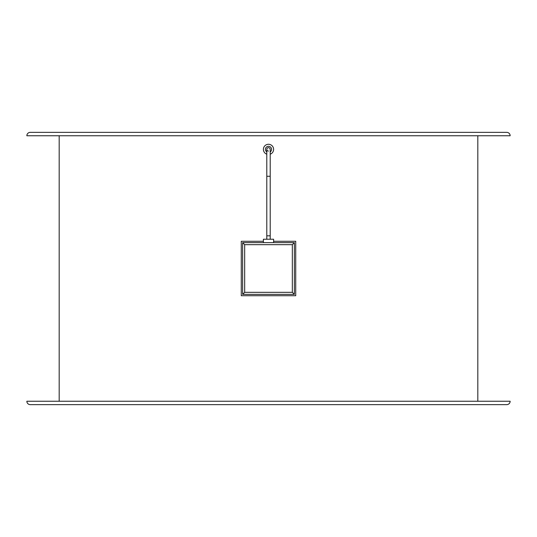 <?xml version="1.0" encoding="UTF-8"?>
<svg xmlns="http://www.w3.org/2000/svg" width="537" height="537" viewBox="0 0 537 537"><rect width="100%" height="100%" fill="white"/><g stroke="black" fill="none" stroke-linecap="round" stroke-linejoin="round"><path stroke-width="0.81" d="M263.392 241.274L241.274 241.274L241.274 295.726L295.726 295.726L295.726 241.274L273.608 241.274M268.5 144.272A5.108 5.108 0 0 1 270.205 154.193A5.108 5.108 0 0 0 268.5 144.272A5.108 5.108 0 0 0 266.795 154.193M270.205 176.27L270.205 235.824L266.795 235.824L266.795 176.27L270.205 176.27L270.205 149.38A1.705 1.705 0 0 0 268.5 147.675A1.705 1.705 0 0 0 266.795 149.38A1.705 1.705 0 0 0 268.5 151.078M266.795 235.824L266.795 239.227M270.205 235.824L270.205 239.227M268.5 147.675A1.705 1.705 0 0 0 266.795 149.38L266.795 176.27M263.392 242.63L263.392 239.227L273.608 239.227L273.608 242.63M242.63 242.63L294.37 242.63L294.37 294.37L242.63 294.37L242.63 242.63L244.677 244.677L244.677 292.323L242.63 294.37M244.677 292.323L292.323 292.323L294.37 294.37M294.37 242.63L292.323 244.677L244.677 244.677M360.032 132.357L352.541 132.357M428.063 132.357L426.962 132.357M479.004 132.357L476.695 132.357M42.846 132.357L35.361 132.357M60.305 132.357L52.821 132.357M110.038 132.357L102.547 132.357M184.46 132.357L176.968 132.357M497.9 404.643L494.154 404.643M510.15 401.24L26.85 401.24A3.403 3.403 0 0 0 30.253 404.643L506.747 404.643A3.403 3.403 0 0 0 510.15 401.24L27.528 401.24L59.184 401.24L59.184 135.76M477.816 135.76L477.816 401.24L26.85 401.24M506.747 132.357L30.253 132.357A3.403 3.403 0 0 0 26.85 135.76L510.15 135.76A3.403 3.403 0 0 0 506.747 132.357M360.032 404.643L352.829 404.643M484.179 404.643L479.004 404.643M57.996 404.643L52.821 404.643M184.171 404.643L176.968 404.643M501.639 132.357L497.9 132.357M270.205 151.924A3.061 3.061 0 0 0 268.5 146.312A3.061 3.061 0 0 0 266.795 151.924M292.323 292.323L292.323 244.677"/></g></svg>

